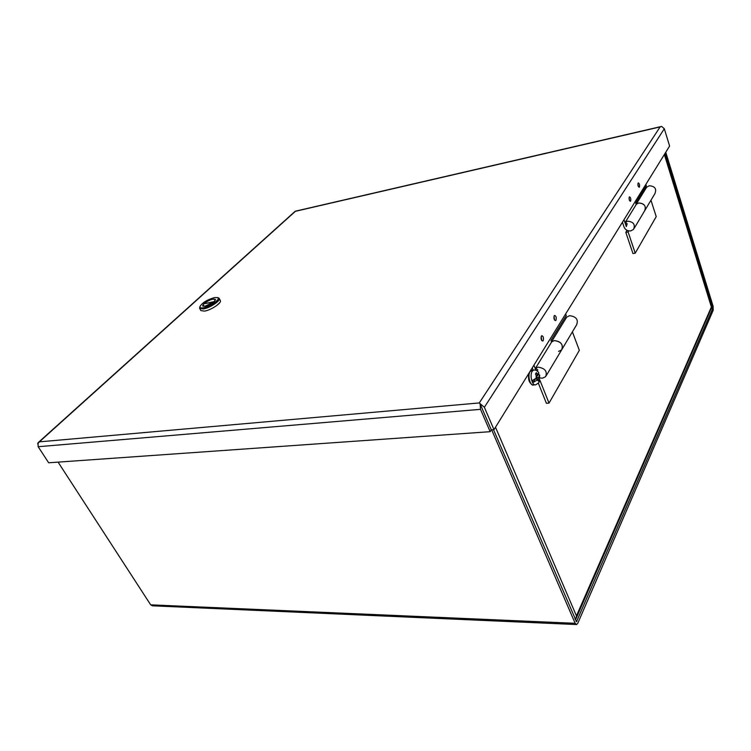 <?xml version="1.0" encoding="UTF-8"?>
<svg xmlns="http://www.w3.org/2000/svg" width="751" height="751" viewBox="0 0 751 751"><rect width="100%" height="100%" fill="white"/><g stroke="black" fill="none" stroke-linecap="round" stroke-linejoin="round"><path stroke-width="1.13" d="M540.063 377.969L542.494 378.157L545.62 376.711C547.563 371.454 545.057 368.272 538.12 367.145L535.594 368.084L537.847 370.008L537.021 370.919M562.086 349.281C563.166 344.202 560.603 341.311 554.388 340.597L551.91 341.545L535.594 368.084M554.041 316.18L554.548 320.067M541.208 336.429L541.706 340.513M533.154 370.196L532.234 367.896M551.506 341.902L550.924 340.381L566.273 315.514L565.672 313.899M535.961 370.356L533.905 365.202M622.429 222.24L624.025 226.98C625.311 229.853 627.564 231.158 630.784 230.895L633.553 229.393C635.487 224.502 633.487 221.77 627.554 221.188L625.33 222.193L627.179 223.798L626.306 226.567L624.006 219.696M634.332 228.088L644.518 211.031C646.442 206.206 644.499 203.53 638.688 203.005L636.51 204.009L625.33 222.193M637.89 184.004L638.303 186.426M629.056 197.907L629.498 200.508M636.2 204.516L635.712 203.014L646.339 185.788L645.888 184.361M541.387 336.082L541.79 335.706C543.377 336.307 543.837 337.959 543.17 340.663L542.766 341.048C541.18 340.438 540.711 338.785 541.387 336.082M554.229 315.758L554.595 315.411C556.125 316.021 556.575 317.635 555.947 320.273L555.58 320.621C554.05 320.01 553.6 318.386 554.229 315.758M629.291 197.053L629.498 196.856C630.662 197.485 631.037 198.893 630.624 201.09L630.418 201.296C629.244 200.667 628.869 199.25 629.291 197.053M638.125 183.094L638.312 182.906C639.439 183.535 639.805 184.924 639.411 187.065L639.223 187.252C638.087 186.624 637.721 185.234 638.125 183.094M219.658 302.794L216.71 305.535M37.625 443.841L39.381 441.851L38.01 442.761L38.16 446.714L480.499 409.342L480.124 403.944L479.288 402.94L660.101 126.938L295.378 211.322L39.381 441.851L479.288 402.94L484.367 407.295L493.989 429.656L669.601 146.06L664.316 128.75L661.697 126.487M38.254 442.555L295.012 211.416M660.101 126.938L661.434 126.45L660.101 126.938M493.989 429.656L491.314 429.844L480.124 403.944L491.314 429.844L490.168 431.684L480.499 409.342M38.16 446.714L48.665 462.785L490.168 431.684M636.144 204.347L638.697 203.005C644.039 203.286 646.123 205.755 644.959 210.421M645.879 188.482L646.667 187.196L649.268 185.75C654.947 186.22 656.834 188.839 654.919 193.608L645.287 209.736M628.737 230.886L628.108 231.937L635.215 253.181L656.224 216.635L650.967 200.226M635.215 253.181L632.943 253.547L625.827 232.341L628.108 231.937M625.827 232.341L627.047 230.332M551.403 342.015L554.379 340.597C561.147 341.611 563.56 344.718 561.607 349.928L558.537 351.393M565.878 318.48L566.723 317.11L569.643 315.683C576.242 316.603 578.57 319.635 576.608 324.789L562.424 348.558M539.866 380.156L549.019 403.099L579.34 350.351L572.393 331.848M549.019 403.099L546.409 403.325L538.383 383.263M574.994 618.89L576.233 617.885L576.449 615.886L575.97 618.805L575.228 619.453M576.177 618.317L711.695 307.347L664.513 154.284M493.52 429.685L576.515 621.706L712.69 308.567L711.169 308.755M58.08 462.128L150.679 604.837L152.491 605.813L576.242 624.532M711.695 307.337L712.652 307.215L712.69 308.567M665.762 152.265L713.093 306.201L713.206 310.238L577.763 623.321L576.608 624.55L575.144 623.292L491.661 429.825M712.652 307.215L665.226 153.129M538.533 374.345L539.669 375.078L538.57 377.528L539.65 380.372L538.852 381.79L537.763 378.861L536.965 380.184L533.069 382.484L534.928 379.433M533.069 382.484L532.281 380.522L536.176 378.222L536.946 376.946L535.51 374.036L536.317 372.627L537.754 375.613L538.833 372.984C537.425 370.572 535.623 369.633 533.417 370.168L534.29 370.065M530.976 383.686C528.46 380.447 527.981 376.702 529.521 372.44M538.57 377.528L536.467 377.734M536.74 376.458L537.218 375.669M536.43 375.744L537.754 375.613M535.379 379.095L537.763 378.861M536.439 378.992L536.139 378.279M539.65 380.372L538.458 380.494M199.672 308.389L200.836 310.548L204.497 311.121C211.05 310.163 222.08 302.766 220.334 300.55L219.189 298.382C220.935 300.588 209.876 307.985 203.324 308.952L199.672 308.389L199.86 306.877M217.856 297.687L219.189 298.382M214.608 297.546L217.574 297.612C221.179 298.86 210.186 306.812 203.418 307.816C201.005 308.192 199.85 307.807 199.935 306.652C202.188 302.756 207.079 299.715 214.608 297.546M213.002 299.02C206.854 300.926 203.408 303.226 202.657 305.939L205.061 306.305C211.238 304.399 214.692 302.09 215.443 299.386L213.002 299.02M205.22 306.155L202.911 305.807L203.859 303.798L213.659 302.043L205.22 306.155M204.704 303.648L214.326 301.592M204.479 303.235C209.379 299.818 212.955 298.569 215.199 299.508L214.27 301.48M484.367 407.295L664.316 128.75M664.363 154.518L711.375 306.99L576.449 615.886L495.491 427.235M576.008 621.265L576.89 621.302M575.144 623.292L150.679 604.837M534.928 384.831L533.717 384.953C530.328 386.681 527.277 375.519 530.075 371.529L532.206 370.29M538.758 382.803L535.829 384.747C532.45 386.474 529.408 375.303 532.187 371.313L533.417 370.168L530.384 370.881M536.871 373.538L538.683 374.092M539.462 376.054L539.434 379.527M538.617 380.851L536.965 380.184M536.176 378.222L536.13 375.049M561.607 349.928L546.437 375.331M537.697 369.877L537.397 370.384M627.057 223.695L626.766 224.164M295.246 211.219L661.011 126.562M636.135 204.31L646.667 187.196M551.497 341.855L566.723 317.11M539.171 382.128L539.678 375.134M528.92 373.238C527.803 379.264 529.117 383.207 532.872 385.047M217.574 297.612L218.654 297.903M203.174 306.314L202.911 305.807M199.935 306.652L199.569 307.694M215.471 300.024L215.199 299.508"/></g></svg>
